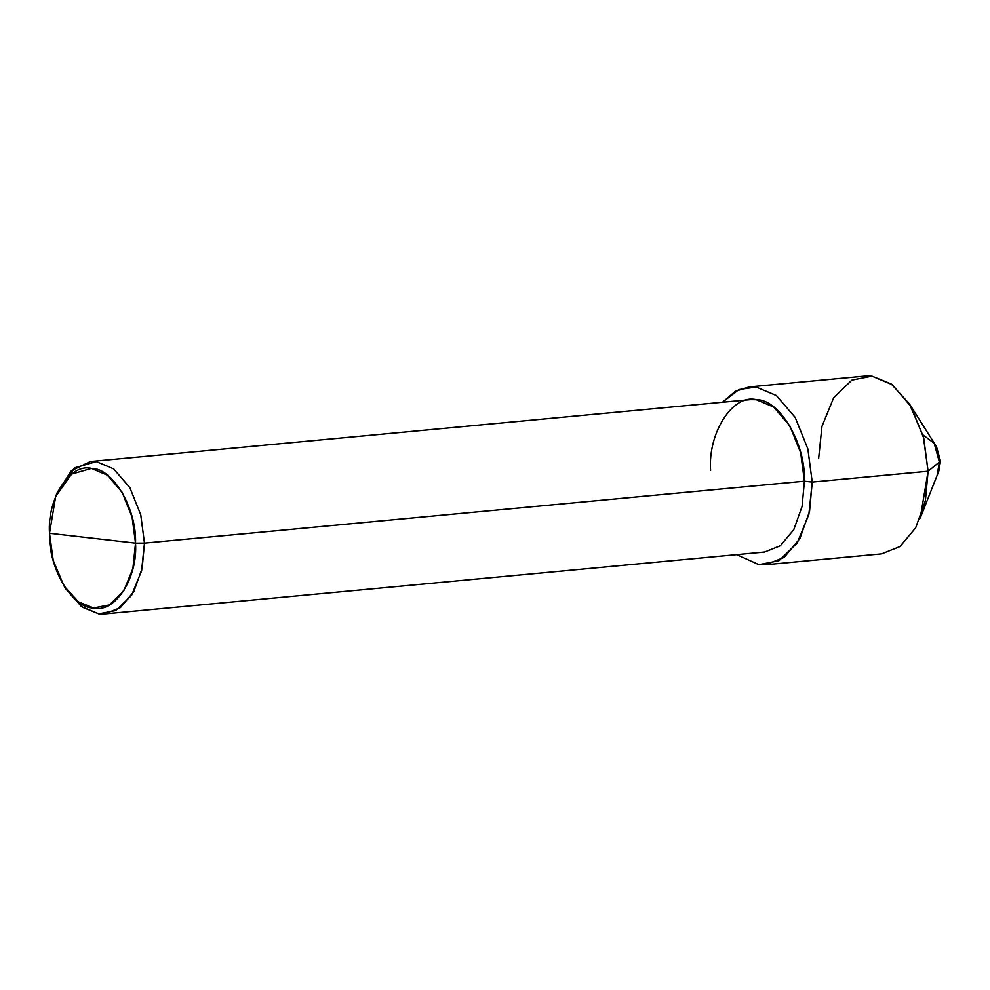 <?xml version="1.0" encoding="UTF-8"?>
<svg xmlns="http://www.w3.org/2000/svg" width="990" height="990" viewBox="0 0 990 990"><rect width="100%" height="100%" fill="white"/><g stroke="black" fill="none" stroke-linecap="round" stroke-linejoin="round"><path stroke-width="1.49" d="M922.866 434.82L934.51 443.557L939.374 462.021L940.5 461.105L938.817 471.141L937.122 475.41L939.374 462.021L934.065 442.839L939.374 462.021L937.122 475.41L920.23 518.067L928.1 471.228L939.374 462.021L934.51 443.557L922.866 434.82M940.5 461.105L928.1 471.228L812.221 482.093L804.412 481.202L144.466 543.102L135.519 543.126L132.091 517.089L122.141 492.339L107.316 475.138L91.414 468.418L71.589 474.099L55.675 496.485L49.5 533.288L135.519 543.126C137.981 577.875 114.939 613.553 93.605 607.996C72.381 608.689 48.114 567.604 49.5 533.288L53.237 560.55L64.078 586.068L78.433 601.833L93.605 607.996L109.358 604.915L123.7 591.042L132.907 568.47L135.519 543.126L49.5 533.288C47.037 498.539 70.08 462.862 91.414 468.418C112.637 467.738 136.905 508.823 135.519 543.126L144.466 543.102L141.607 570.747L131.571 595.374L115.929 610.508L98.74 613.874L82.195 607.142L65.303 587.924L81.44 606.598L98.74 613.874L104.692 613.936L120.384 607.662L133.836 591.575L142.152 568.334L144.466 543.102L804.412 481.202L812.221 482.093L808.892 514.342L797.185 543.064L778.932 560.724L758.885 564.659L736.758 554.648L758.885 564.659L765.827 564.733L784.13 557.407L799.821 538.647L809.523 511.533L812.221 482.093L928.1 471.228L923.336 436.541L909.538 404.056L936.528 446.713L940.5 461.105L935.315 445.017M749.145 386.929L735.347 391.322L722.465 402.249L738.887 389.577L756.088 387.003L776.346 395.542L795.205 417.446L807.865 448.953L812.221 482.093L807.865 448.953L795.205 417.446L776.346 395.542L756.088 387.003L749.145 386.929L865.013 376.064L871.955 376.138L892.213 384.677L911.072 406.581L923.732 438.087L928.1 471.228L925.39 500.668L915.688 527.769L899.997 546.542L881.694 553.856L765.827 564.733M55.675 496.485L57.37 492.216L74.72 467.8L96.352 461.6L113.701 468.926L129.876 487.699L140.728 514.701L144.466 543.102L140.728 514.701L129.876 487.699L113.701 468.926L96.352 461.6L90.399 461.538L750.346 399.626L756.286 399.7L773.648 407.014L789.822 425.787L800.675 452.801L804.412 481.202L802.086 506.435L793.77 529.675L780.33 545.75L764.639 552.024L104.692 613.936M909.538 404.056L891.26 383.984L871.955 376.138L851.907 380.073L833.667 397.732L821.948 426.443L818.619 458.704M804.412 481.202C805.91 443.768 779.452 398.945 756.286 399.7C733.021 393.636 707.875 432.556 710.573 470.46M90.399 461.538L71.156 470.807L56.529 494.418M66.54 589.941L64.078 586.068"/></g></svg>
